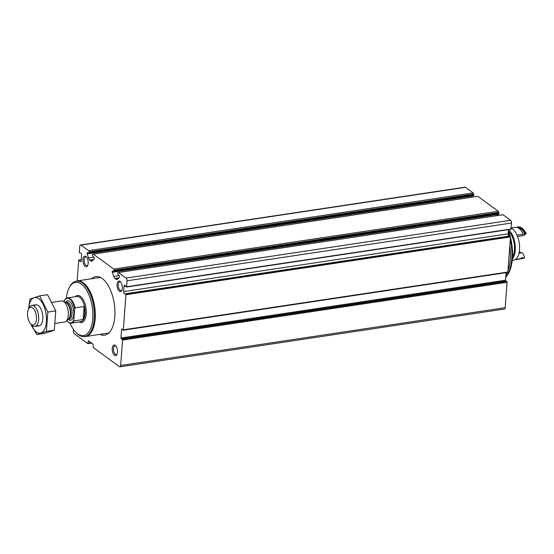<?xml version="1.0" encoding="UTF-8"?>
<svg xmlns="http://www.w3.org/2000/svg" width="554" height="554" viewBox="0 0 554 554"><rect width="100%" height="100%" fill="white"/><g stroke="black" fill="none" stroke-linecap="round" stroke-linejoin="round"><path stroke-width="0.83" d="M80.489 244.965L465.014 187.183A2.133 1.025 -98.5 0 1 465.478 187.321L473.095 192.882L88.571 250.657L80.953 245.103A2.133 1.025 -98.5 0 0 80.489 244.965A2.133 1.025 -98.5 0 0 79.755 246.301L79.305 252.292L79.541 252.859L80.676 253.109A1.704 0.817 -98.5 0 1 81.618 255.408L81.23 260.615A1.704 0.817 -98.5 0 1 80.642 261.689A1.704 0.817 -98.5 0 1 80.053 261.37L78.71 260.207L77.151 280.933M510.795 229.197L511.536 223.027A2.133 1.025 -98.5 0 0 510.636 220.291L503.025 214.73L118.494 272.513L126.111 278.066A2.133 1.025 -98.5 0 1 127.011 280.802L126.561 286.785L125.218 285.629A1.704 0.817 -98.5 0 0 124.629 285.303A1.704 0.817 -98.5 0 0 124.048 286.376L123.653 291.591A1.704 0.817 -98.5 0 0 124.595 293.883L125.73 294.132L125.966 294.707L123.327 329.817L122.912 330.129L121.804 329.041L121.582 329.443L120.938 338.009L122.552 340.087L120.647 365.474A2.133 1.025 -98.5 0 1 119.913 366.817A2.133 1.025 -98.5 0 1 119.449 366.679L93.307 347.593L93.086 344.11L88.384 340.738L87.83 343.598L74.291 333.709A2.133 1.025 -98.5 0 1 73.391 330.973L73.502 329.485M507.436 272.353L507.852 272.042L510.49 236.925L510.255 236.357L509.119 236.108L124.595 293.883M119.913 366.817L504.438 309.035A2.133 1.025 -98.5 0 0 505.172 307.699L507.076 282.311L506.751 281.46L505.788 281.079L121.264 338.861M113.771 269.057L498.295 211.282L477.818 196.331L93.294 254.113L113.771 269.057L114.408 271.605L114.048 271.966L112.794 271.044A0.956 0.464 -98.5 0 0 112.58 270.982A0.956 0.464 -98.5 0 0 112.344 272.312L113.702 276.432A3.836 1.842 -98.5 0 0 114.962 278.447L116.091 279.271A3.836 1.842 -98.5 0 0 116.929 279.521A3.836 1.842 -98.5 0 0 117.51 279.209L119.311 277.402A0.956 0.464 -98.5 0 0 119.484 276.508A0.956 0.464 -98.5 0 0 119.089 275.643L117.559 273.905L117.815 272.734L118.494 272.513M473.095 192.882L473.67 194.025L89.146 251.8L88.571 250.657M473.372 195.784L473.67 194.025M471.655 196.109A0.956 0.464 -98.5 0 0 471.669 196.137L472.015 197.203M498.295 211.282L498.877 212.424L114.353 270.2M498.579 214.183L498.877 212.424M498.288 215.444A33.656 16.163 81.5 0 0 496.869 214.502A0.956 0.464 -98.5 0 0 496.869 214.537L497.222 215.603M509.119 236.108A1.704 0.817 -98.5 0 1 508.177 233.809L508.489 229.647M505.788 281.079L505.463 280.227L506.031 272.686M91.569 278.773A29.625 14.224 81.5 0 1 95.8 276.591A29.625 14.224 81.5 0 1 114.796 316.549A29.625 14.224 81.5 0 1 104.602 335.184A29.625 14.224 81.5 0 1 99.921 334.346M122.295 288.267A5.325 2.555 81.5 0 1 121.721 290.552A5.325 2.555 81.5 0 1 118.286 290.095A5.325 2.555 81.5 0 1 117.24 283.177A5.325 2.555 81.5 0 1 120.391 281.73A5.325 2.555 81.5 0 1 122.295 288.267M117.483 352.261A5.325 2.555 81.5 0 1 116.908 354.546A5.325 2.555 81.5 0 1 113.473 354.096A5.325 2.555 81.5 0 1 112.434 347.171A5.325 2.555 81.5 0 1 115.585 345.731A5.325 2.555 81.5 0 1 117.483 352.261M88.169 263.351A5.325 2.555 81.5 0 1 87.587 265.636A5.325 2.555 81.5 0 1 84.153 265.179A5.325 2.555 81.5 0 1 83.114 258.261A5.325 2.555 81.5 0 1 86.265 256.814A5.325 2.555 81.5 0 1 88.169 263.351M473.511 195.825L88.986 253.607L87.587 252.645A0.956 0.464 -98.5 0 0 87.38 252.582A0.956 0.464 -98.5 0 0 87.144 253.912L88.501 258.032A3.836 1.842 -98.5 0 0 89.755 260.048L90.891 260.872A3.836 1.842 -98.5 0 0 91.729 261.121A3.836 1.842 -98.5 0 0 92.303 260.809L94.104 259.002A0.956 0.464 -98.5 0 0 94.284 258.109A0.956 0.464 -98.5 0 0 93.889 257.243L92.359 255.505L92.615 254.334L93.294 254.113M88.986 253.607L89.146 251.8M509.853 245.374A33.884 16.274 81.5 0 1 510.317 258.967A33.884 16.274 81.5 0 1 507.97 270.504M507.125 272.52A33.884 16.274 81.5 0 1 505.871 274.839M510.303 239.446A33.884 16.274 81.5 0 1 511.778 258.746A33.884 16.274 81.5 0 1 505.726 276.778M497.007 214.945A33.884 16.274 81.5 0 1 497.79 215.513M508.295 232.278A33.884 16.274 81.5 0 1 509.5 236.191M510.463 237.354A33.656 16.163 81.5 0 1 512.402 258.552A33.656 16.163 81.5 0 1 505.691 277.194M508.406 230.769A33.656 16.163 81.5 0 1 510.192 236.343M87.802 265.151A4.404 2.112 81.5 0 1 86.999 265.671A4.404 2.112 81.5 0 1 84.25 261.627A4.404 2.112 81.5 0 1 85.69 256.959A4.404 2.112 81.5 0 1 86.611 257.215M117.123 354.061A4.404 2.112 81.5 0 1 116.312 354.581A4.404 2.112 81.5 0 1 113.57 350.537A4.404 2.112 81.5 0 1 115.003 345.869A4.404 2.112 81.5 0 1 115.931 346.125M121.935 290.067A4.404 2.112 81.5 0 1 121.125 290.587A4.404 2.112 81.5 0 1 118.383 286.543A4.404 2.112 81.5 0 1 119.816 281.875A4.404 2.112 81.5 0 1 120.737 282.131M108.148 333.598A29.625 14.224 81.5 0 1 107.324 333.238M99.014 277.651A28.261 13.573 81.5 0 1 100.226 277.312L98.944 277.665A29.625 14.224 81.5 0 1 99.651 277.069M64.084 301.701L64.139 300.961A12.361 5.935 81.5 0 1 64.209 300.836A12.361 5.935 81.5 0 1 74.645 308.626L73.772 320.205A12.361 5.935 81.5 0 1 67.283 321.299A12.361 5.935 81.5 0 1 66.729 320.683M64.139 300.961L64.569 300.164A12.79 6.142 81.5 0 1 67.429 297.886A12.79 6.142 81.5 0 1 75.067 307.83L74.645 308.626M73.772 320.205L74.091 320.891A12.79 6.142 81.5 0 1 71.231 323.176A12.79 6.142 81.5 0 1 67.595 321.611A12.79 6.142 81.5 0 1 67.436 321.452M74.091 320.891L83.148 319.533A12.79 6.142 -98.5 0 0 84.686 313.765A12.79 6.142 -98.5 0 0 84.125 306.473L75.067 307.83M36.432 319.388A9.023 4.335 81.5 0 1 30.761 323.958A9.023 4.335 81.5 0 1 28.517 309.028A9.023 4.335 81.5 0 1 33.794 308.993A9.023 4.335 81.5 0 1 36.432 319.388M28.517 309.028L29.307 307.525A10.658 5.118 81.5 0 1 31.82 305.386A10.658 5.118 81.5 0 1 38.655 319.762A10.658 5.118 81.5 0 1 34.985 326.465A10.658 5.118 81.5 0 1 31.959 325.163L30.761 323.958M52.124 302.339L61.459 300.933A10.658 5.118 81.5 0 1 63.142 301.238A10.658 5.118 81.5 0 1 68.294 315.309A10.658 5.118 81.5 0 1 66.141 321.23A10.658 5.118 81.5 0 1 64.624 322.012L55.386 323.397M66.328 298.274A26.911 12.922 81.5 0 1 69.153 287.782A26.911 12.922 81.5 0 1 84.88 287.685A26.911 12.922 81.5 0 1 92.753 318.682A26.911 12.922 81.5 0 1 75.843 332.317A26.911 12.922 81.5 0 1 70.06 323.12M69.153 287.782L69.665 286.806A27.97 13.434 81.5 0 1 76.265 281.197A27.97 13.434 81.5 0 1 94.201 318.924A27.97 13.434 81.5 0 1 84.575 336.527A27.97 13.434 81.5 0 1 76.625 333.099L75.843 332.317M76.265 281.197L77.186 281.058A27.97 13.434 81.5 0 1 95.129 318.785A27.97 13.434 81.5 0 1 85.503 336.382L84.575 336.527M75.85 281.273A28.102 13.497 81.5 0 1 77.165 280.933A28.102 13.497 81.5 0 1 95.191 318.834A28.102 13.497 81.5 0 1 85.517 336.513A28.102 13.497 81.5 0 1 84.16 336.576M83.148 319.533L84.125 306.473M39.659 295.878L47.554 294.693L55.753 310.87L54.299 330.198L44.645 333.349L36.751 334.533L46.404 331.382L47.859 312.061L39.659 295.878L30.006 299.022L28.628 308.82M55.753 310.87L47.859 312.061M54.299 330.198L46.404 331.382M30.782 323.979L36.751 334.533M36.91 325.24A10.658 5.118 -98.5 0 0 41.626 323.709A10.658 5.118 -98.5 0 0 38.974 306.071A10.658 5.118 -98.5 0 0 38.268 305.462A10.658 5.118 -98.5 0 0 34.023 305.995M30.982 324.18A18.012 8.649 -98.5 0 0 45.483 326.957A18.012 8.649 -98.5 0 0 38.78 298.668A18.012 8.649 -98.5 0 0 28.663 308.751M512.505 256.897A14.598 7.008 -98.5 0 0 514.216 243.677A14.598 7.008 -98.5 0 0 508.69 231.544M512.353 259.189A16.198 7.777 -98.5 0 0 515.054 244.169A16.198 7.777 -98.5 0 0 508.482 229.813M512.235 260.359L513.939 260.103A16.198 7.777 -98.5 0 0 519.465 244.972A16.198 7.777 -98.5 0 0 511.141 228.29M519.327 251.606A10.124 4.861 -98.5 0 0 521.937 252.749L519.043 253.185M515.151 259.701L520.192 258.947A15.983 7.673 -98.5 0 0 521.335 258.579L515.587 259.445M521.937 252.749L523.17 253.649A14.709 7.063 81.5 0 0 524.541 257.111L524.105 258.164L523.364 258.275A15.983 7.673 -98.5 0 1 522.228 258.642A15.983 7.673 -98.5 0 1 521.189 258.649M526.3 233.76A14.916 7.167 -98.5 0 0 523.537 229.654L522.761 228.871A15.983 7.673 -98.5 0 1 525.94 233.746L526.3 233.76A14.709 7.063 81.5 0 0 524.576 234.951L523.225 235.602L517.561 236.454M525.94 233.746L525.199 233.864A14.709 7.063 -98.5 0 0 524.804 233.954L522.768 234.259A14.709 7.063 81.5 0 1 523.17 234.169A15.983 7.673 -98.5 0 0 515.442 227.334L511.162 227.971M523.17 234.169L517 235.097M521.335 258.579A14.709 7.063 81.5 0 1 520.989 257.942L523.024 257.638A14.709 7.063 -98.5 0 0 523.364 258.275M521.051 258.06L522.117 257.901A15.242 7.32 -98.5 0 0 523.024 257.638M522.228 258.642L522.962 258.531A15.983 7.673 -98.5 0 0 524.105 258.164M524.804 233.954A15.242 7.32 -98.5 0 0 517.865 227.736M525.199 233.864A15.983 7.673 -98.5 0 0 517.478 227.022A15.983 7.673 -98.5 0 0 516.48 227.32M522.761 228.871A15.983 7.673 -98.5 0 0 518.219 226.911L517.478 227.022M465.478 187.321L80.953 245.103M510.636 220.291L126.111 278.066M510.49 236.925L125.966 294.707M507.852 272.042L123.327 329.817M507.076 282.311L122.552 340.087M505.172 307.699L120.647 365.474M511.086 229.01L126.561 286.785M511.536 223.027L127.011 280.802M81.106 261.211L80.053 261.37M81.3 259.674L79 260.02M91.14 342.684L88.19 343.127M88.993 341.119L88.162 341.243M506.751 281.46L122.226 339.235M505.463 280.227L120.938 338.009M122.199 329.353L121.582 329.443M125.62 286.141L124.048 286.376M508.177 233.809L123.653 291.591M510.255 236.357L125.73 294.132M117.683 279.029L116.091 279.271M118.854 277.859L114.962 278.447M119.062 275.622L113.702 276.432M496.869 214.537L112.344 272.312M498.932 213.823L114.408 271.605M498.995 213.048L114.47 270.83M473.788 194.648L89.263 252.43M473.732 195.423L89.208 253.206M471.669 196.137L87.144 253.912M93.861 257.222L88.501 258.032M93.647 259.459L89.755 260.048M92.483 260.629L90.891 260.872M65.469 302.38A9.806 4.709 81.5 0 1 71.113 303.073A9.806 4.709 81.5 0 1 73.786 314.111A9.806 4.709 81.5 0 1 68.031 319.45M67.429 297.886L76.854 296.466A12.79 6.142 81.5 0 1 85.06 313.709A12.79 6.142 81.5 0 1 80.655 321.756L71.231 323.176M63.142 301.238L66.065 302.678A8.698 4.176 81.5 0 1 70.275 314.16A8.698 4.176 81.5 0 1 68.516 318.993L66.141 321.23M65.711 302.498A8.525 4.093 81.5 0 1 70.739 314.014A8.525 4.093 81.5 0 1 68.225 319.263M65.635 302.463L66.584 302.318A8.525 4.093 81.5 0 1 72.048 313.82A8.525 4.093 81.5 0 1 69.118 319.18L68.17 319.326M75.344 296.695A13.642 6.551 81.5 0 1 82.906 299.174A13.642 6.551 81.5 0 1 86.216 313.91A13.642 6.551 81.5 0 1 79.139 321.985M108.882 332.961A28.102 13.497 81.5 0 1 108.168 333.106L85.517 336.513M77.165 280.933L99.817 277.533A28.102 13.497 81.5 0 1 100.544 277.464M108.729 333.099A28.178 13.531 81.5 0 1 107.476 333.21M99.124 277.637A28.178 13.531 81.5 0 1 100.357 277.374M107.296 333.238L108.626 333.196A28.261 13.573 81.5 0 1 107.365 333.231M81.306 259.57L78.855 259.937M91.68 343.078L87.968 343.639M507.63 272.443L123.106 330.219M510.94 229.28L126.416 287.055M498.718 214.225L114.193 272.007M34.985 326.465L39.112 325.842M31.82 305.386L35.948 304.769"/></g></svg>
